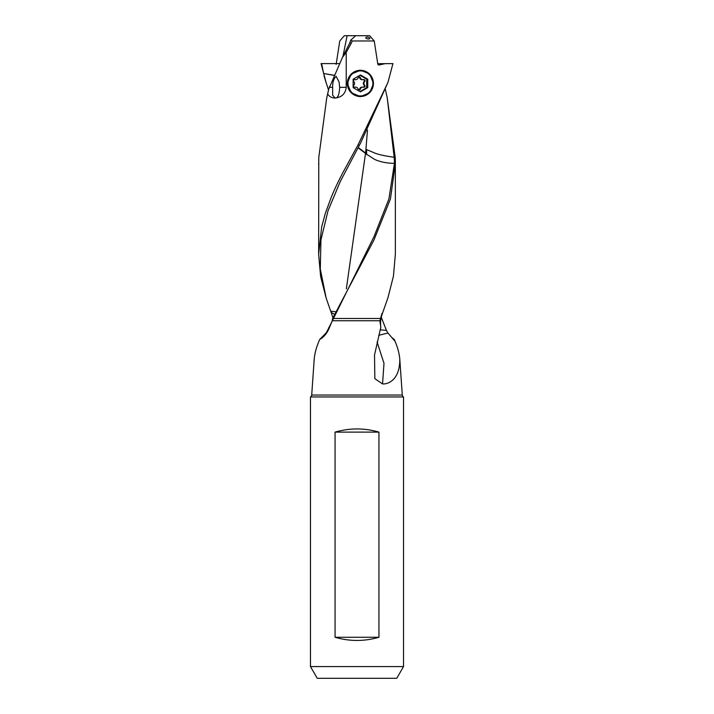<?xml version="1.0" encoding="UTF-8"?>
<svg xmlns="http://www.w3.org/2000/svg" width="714" height="714" viewBox="0 0 714 714"><rect width="100%" height="100%" fill="white"/><g stroke="black" fill="none" stroke-linecap="round" stroke-linejoin="round"><path stroke-width="1.07" d="M354.965 36.173L354.546 35.7L344.362 35.7L339.766 40.975L336.151 64.34M342.934 56.433L347.12 35.7M358.294 35.7L354.546 35.7M367.121 36.976C370.28 37.69 370.744 38.395 368.513 39.083C365.354 38.44 364.89 37.735 367.121 36.976M373.502 83.413L369.843 92.659L360.588 96.604L351.27 92.811L347.236 83.413L351.118 74.167L360.588 70.222L369.7 74.015L373.502 83.413M361.052 96.497A13.191 13.129 -90 0 1 359.981 96.586M359.999 70.24A13.191 13.129 -90 0 1 361.052 70.329M335.062 637.272L378.938 637.272C364.31 641.502 349.69 641.502 335.062 637.272L335.062 432.113L378.938 432.113L378.938 637.272M335.062 432.113C349.69 427.882 364.31 427.882 378.938 432.113M387.773 678.3L326.227 678.3L387.773 678.3M396.761 678.3L317.239 678.3L396.761 678.3L403.526 666.573L310.474 666.573L317.239 678.3M310.474 666.573L310.474 396.948A2.347 2.347 0 0 0 311.706 395.047L402.294 395.047A2.347 2.347 0 0 0 403.526 396.948L403.526 666.573M403.526 396.948L310.474 396.948M385.337 89.268L387.22 97.8L394.146 157.089L395.217 157.473L395.306 159.954L394.351 159.508L394.44 163.327L388.889 199.001L374.056 236.53L327.574 330.412L326.048 333.027L319.676 339.507C323.612 337.303 326.664 333.777 328.851 328.931L332.269 320.747L379.875 320.747L380.83 327.253C380.196 322.951 380.669 318.524 382.249 313.955L387.961 297.702M380.83 327.253L374.511 355.072L374.859 378.679L382.552 383.918L383.989 363.301L377.063 341.961M394.44 163.327C387.024 163.292 380.428 161.989 374.663 159.436L365.506 153.51L365.925 149.324L376.037 153.555C380.267 154.947 386.301 156.179 394.146 157.258L394.351 159.508M365.497 153.412L358 147.78M358.16 147.486L365.479 152.983M360.65 142.898L387.961 82.396L358.017 144.933L342.595 173.136C339.436 179.366 337.231 183.302 331.68 196.163L325.307 213.37L321.648 227.052L318.64 254.398L320.648 276.639L326.2 298.211L320.3 269.053L320.952 239.895L328.021 210.746L340.239 181.588L360.65 142.898M365.506 153.51L346.352 288.795M334.072 314.044L331.153 312.393L330.698 311.206L335.134 311.616M330.698 311.206L326.209 298.229M319.676 339.507L318.881 341.39C316.222 347.798 314.66 353.76 314.205 359.276L311.706 395.047M328.788 327.53L328.851 328.931M402.294 395.047L399.795 359.276C399.867 381.196 386.827 384.4 382.552 383.918M392.129 337.767L394.324 339.507L395.119 341.39L387.952 333.027L378.661 335.33M395.119 341.39C397.778 347.798 399.34 353.76 399.795 359.276M380.125 329.788L386.426 330.412L387.952 333.027M334.786 75.497L323.638 73.488L334.83 75.398M323.629 73.488L321.612 63.6L321.059 63.6L339.882 63.6M321.068 63.6L326.2 82.913L324.076 76.05M324.415 76.576L323.683 73.685M328.511 89.902L326.209 82.913M395.342 254.416L393.459 276.059L387.952 297.729L382.249 313.955M379.875 320.747L381.999 313.41M332.269 320.747L332.59 318.48L380.624 318.48M395.306 159.954L395.36 163.604L390.442 198.938L373.895 240.154L332.59 318.48M395.217 157.473L387.22 97.8M367.469 130.091L365.925 149.324M387.961 82.396L392.932 63.6L377.751 63.707M385.328 63.6L378.715 65.054L377.849 64.34L374.234 40.975L352.27 40.975L351.208 43.313L349.896 42.706L342.497 57.316L328.663 89.259L329.377 87.34L332.635 87.34L332.653 95.194L334.991 98.023C337.686 98.487 339.248 94.926 339.677 87.34L339.052 81.976L336.151 76.344C333.768 78.46 332.59 82.128 332.635 87.34M331.153 312.393L332.733 317.203M386.426 330.412L381.267 317.203M328.663 89.268L326.691 98.22L328.681 89.411M326.691 98.22L318.783 157.473L318.64 254.398M318.64 164.532L318.64 163.604M329.814 86.082L329.377 87.34M339.677 87.34L346.228 87.34C345.406 93.82 341.667 97.381 334.991 98.023C331.689 97.952 329.252 96.586 327.69 93.918M374.234 40.975L369.638 35.7L355.706 35.7L350.708 40.198L349.887 42.697M346.228 87.34L346.228 52.443L351.208 43.313M346.228 52.443L342.497 57.316M350.708 40.198L352.27 40.975M359.918 91.57L366.693 87.644L367.737 87.644L360.436 91.874L353.144 87.644L353.144 79.183L360.436 74.952L367.737 79.183L367.737 87.644M366.693 87.644L366.693 79.183L367.737 79.183M359.918 75.256L366.693 79.183M360.436 70.9A12.513 12.459 -90 0 1 372.895 83.413A12.513 12.459 -90 0 1 360.436 95.926A12.513 12.459 -90 0 1 347.977 83.413A12.513 12.459 -90 0 1 360.436 70.9M359.044 70.32A13.102 13.039 90 0 1 359.454 70.311L360.383 70.311A13.102 13.039 -90 0 1 373.431 83.413A13.102 13.039 -90 0 1 360.383 96.515L359.454 96.515A13.102 13.039 90 0 1 358.946 96.506M360.383 70.311A13.102 13.039 90 0 0 347.343 83.413A13.102 13.039 90 0 0 360.383 96.515M358.58 76.862L359.66 77.719C360.151 79.352 361.23 79.977 362.917 79.602C364.283 79.682 364.649 80.325 364.024 81.521L363.203 83.413L364.024 85.296L364.702 85.296A2.669 2.66 -90 0 1 364.702 81.521A1.151 1.142 90 0 0 363.604 79.602A2.669 2.66 -90 0 1 360.347 77.719A1.151 1.142 90 0 0 358.133 77.719A2.669 2.66 -90 0 1 354.876 79.602A1.151 1.142 90 0 0 353.778 81.521A2.669 2.66 -90 0 1 353.778 85.296A1.151 1.142 90 0 0 354.876 87.224A2.669 2.66 -90 0 1 358.133 89.107A1.151 1.142 90 0 0 360.347 89.107A2.669 2.66 -90 0 1 363.604 87.224A1.151 1.142 90 0 0 364.702 85.296M362.908 79.691L362.444 79.691M358.58 89.964L359.66 89.107C360.106 87.501 361.195 86.867 362.917 87.224C364.283 87.144 364.649 86.501 364.024 85.296M355.367 87.135L354.242 87.206M354.242 79.611L355.376 79.691M366.701 154.688A21.982 18.591 90 0 1 366.594 152.287A21.982 18.591 -90 0 1 366.71 149.806M358.017 144.933L359.267 145.451M359.66 89.107L360.347 89.107M364.024 81.521L364.702 81.521M359.66 77.719L360.347 77.719M354.287 79.602L354.876 79.602M354.287 87.224L354.876 87.224M340.248 181.597L341.444 179.125M395.36 163.604L395.36 254.398M362.212 87.135L362.908 87.135M354.867 79.691L355.572 79.691M354.867 87.135L355.572 87.135"/></g></svg>

